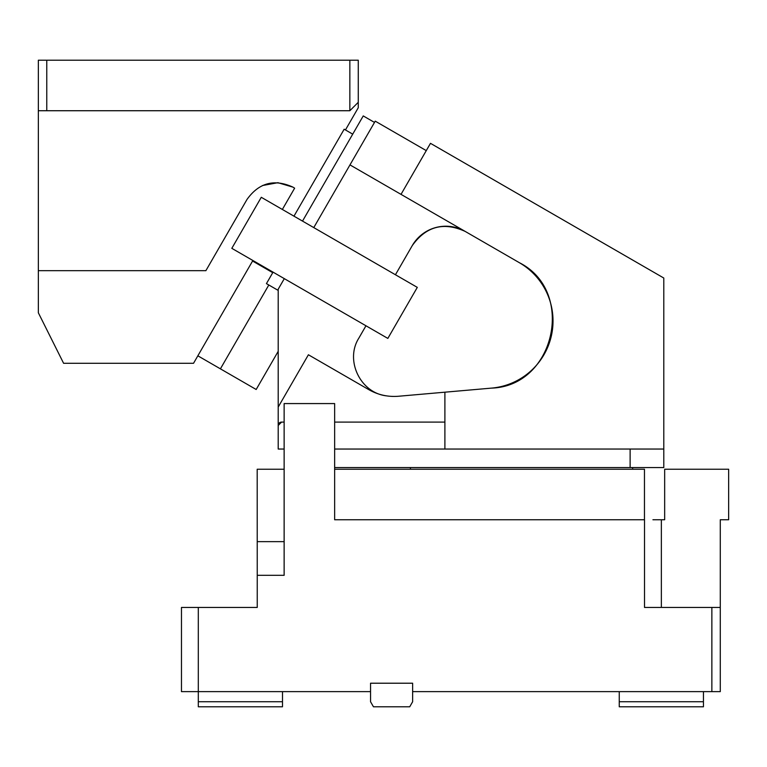 <?xml version="1.0" encoding="UTF-8"?>
<svg xmlns="http://www.w3.org/2000/svg" width="767" height="767" viewBox="0 0 767 767"><rect width="100%" height="100%" fill="white"/><g stroke="black" fill="none" stroke-linecap="round" stroke-linejoin="round"><path stroke-width="1.15" d="M46.768 60.209L38.35 60.209L38.35 110.726L46.768 110.726L46.768 60.209L358.266 60.209L358.266 102.308L349.848 110.726L46.768 110.726M197.848 355.821L193.533 363.299L63.603 363.299L38.35 312.783L38.35 110.726M349.848 60.209L349.848 110.726M358.266 102.308L358.266 107.744L345.447 129.949L344.172 129.211L293.962 216.169M282.352 209.458L294.633 188.174L292.984 187.148C274.27 178.653 258.939 182.757 246.984 199.478L205.872 270.684L38.35 270.684M264.5 267.204L264.193 267.741L252.573 261.029L252.88 260.492M292.984 187.148L277.903 182.69L262.448 185.547M268.814 284.998L220.407 368.841L197.848 355.811L252.573 261.029M264.193 267.741L272.736 272.678M220.407 368.841L256.178 389.492L278.2 351.344M352.715 134.148L345.447 129.949M720.28 607.445L720.28 691.633L412.636 691.633L412.636 683.215L370.547 683.215L370.547 691.633L181.472 691.633L181.472 607.445L257.242 607.445L257.242 575.317L284.135 575.317L284.135 403.576L334.642 403.576L334.642 519.758L644.51 519.758L644.51 607.445L720.28 607.445L720.28 519.758L728.65 519.758L728.65 469.241L664.663 469.241L664.663 519.758L661.355 519.758L661.355 607.445M711.862 691.633L711.862 607.445M198.308 607.445L198.308 701.738L282.496 701.738L282.496 706.791L198.308 706.791L198.308 701.738M644.462 519.758L644.462 469.241L334.642 469.241L334.642 467.563L630.119 467.563L630.119 449.04M284.135 469.241L257.194 469.241L257.242 575.317M370.547 691.633L370.547 701.738L373.462 706.791L409.722 706.791L412.636 701.738L412.636 691.633M619.257 706.791L703.444 706.791L703.444 701.738L619.257 701.738L619.257 706.791M282.496 691.633L282.496 701.738M257.242 541.646L284.135 541.646M703.444 691.633L703.444 701.738M644.51 607.445L651.25 607.445M652.928 519.758L661.355 519.758M619.257 691.633L619.257 701.738M663.791 449.04L444.898 449.04L444.898 392.186L491.542 388.112C554.982 386.194 576.036 291.239 519.345 262.688L401.016 194.367L430.479 143.333L663.791 278.028L663.791 467.563L630.119 467.563M284.308 278.642L278.2 289.207L278.2 449.04L284.135 449.04M334.642 449.04L444.898 449.04M401.016 194.367L349.973 164.895L375.236 121.157L426.27 150.62M444.898 422.099L334.642 422.099M284.135 422.099L281.575 422.099L278.2 425.464A3.365 3.365 0 0 1 278.555 423.969M444.898 392.186L398.524 396.251C387.958 397.095 378.073 394.909 368.86 389.674L376.856 393.394M386.453 395.858C360.394 392.925 344.776 360.375 358.793 338.218L365.964 325.783M349.973 164.895L313.77 227.598M278.718 423.681A3.365 3.365 0 0 1 279.744 422.636M280.032 422.473A3.365 3.365 0 0 1 281.575 422.099M368.86 389.674L308.401 354.766L278.2 407.076M491.542 388.112C554.982 386.194 576.036 291.239 519.345 262.688A67.352 67.352 0 0 1 491.542 388.112M391.832 396.386L392.762 396.424M412.272 245.584A38.724 38.724 0 0 1 465.176 231.413C443.652 221.634 426.021 226.361 412.272 245.584L395.436 274.749M632.67 469.241L632.67 467.563M231.816 248.335L387.843 338.41L417.306 287.376L261.279 197.292L231.816 248.335M302.514 221.097L363.242 115.922L374.497 122.423M273.052 272.141L266.427 283.617L278.2 290.415M410.412 467.563L410.412 469.241"/></g></svg>
